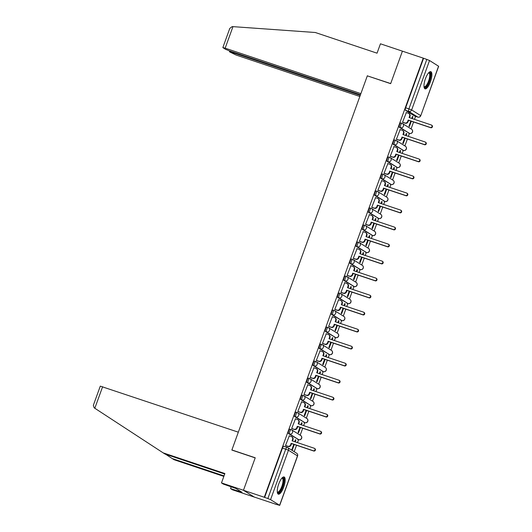 <?xml version="1.0" encoding="UTF-8"?>
<svg xmlns="http://www.w3.org/2000/svg" width="532" height="532" viewBox="0 0 532 532"><rect width="100%" height="100%" fill="white"/><g stroke="black" fill="none" stroke-linecap="round" stroke-linejoin="round"><path stroke-width="0.8" d="M291.124 429.597L290.08 429.244A2.328 0.732 108.5 0 0 290.026 429.224A2.328 0.732 108.5 0 0 288.65 431.026A2.328 0.732 108.5 0 0 288.497 433.613L289.647 433.999A2.328 0.732 -71.5 0 1 289.8 431.412A2.328 0.732 -71.5 0 1 291.177 429.61A2.328 0.732 -71.5 0 1 291.23 429.63A2.328 2.201 122.1 0 1 292.534 432.516A2.328 2.201 -57.9 0 1 289.647 433.999L298.678 439.665A2.328 2.201 -57.9 0 0 300.706 435.515A2.328 2.328 0 0 1 298.725 439.691A2.328 0.732 -71.5 0 1 298.678 439.665L288.497 433.613M297.282 412.579L296.238 412.233A2.328 0.732 108.5 0 0 296.184 412.207A2.328 0.732 108.5 0 0 294.808 414.016A2.328 0.732 108.5 0 0 294.655 416.596L295.805 416.982A2.328 0.732 -71.5 0 1 295.958 414.401A2.328 0.732 -71.5 0 1 297.335 412.593A2.328 0.732 -71.5 0 1 297.388 412.619A2.328 2.201 122.1 0 1 298.691 415.499A2.328 2.201 -57.9 0 1 295.805 416.982L304.836 422.647A2.328 2.201 -57.9 0 0 306.864 418.498A2.328 2.328 0 0 1 304.889 422.674A2.328 0.732 -71.5 0 1 304.836 422.647L294.655 416.596M303.44 395.569L302.395 395.216A2.328 0.732 108.5 0 0 302.342 395.196A2.328 0.732 108.5 0 0 300.966 396.998A2.328 0.732 108.5 0 0 300.813 399.579L301.97 399.964A2.328 0.732 -71.5 0 1 302.116 397.384A2.328 0.732 -71.5 0 1 303.493 395.582A2.328 0.732 -71.5 0 1 303.546 395.602A2.328 2.201 122.1 0 1 304.849 398.488A2.328 2.201 -57.9 0 1 301.97 399.964L310.994 405.637A2.328 2.201 -57.9 0 0 313.022 401.487A2.328 2.328 0 0 1 311.047 405.657A2.328 0.732 -71.5 0 1 310.994 405.637L300.813 399.579M309.597 378.551L308.553 378.205A2.328 0.732 108.5 0 0 308.507 378.179A2.328 0.732 108.5 0 0 307.124 379.981A2.328 0.732 108.5 0 0 306.977 382.568L308.128 382.954A2.328 0.732 -71.5 0 1 308.281 380.367A2.328 0.732 -71.5 0 1 309.657 378.565A2.328 0.732 -71.5 0 1 309.704 378.591A2.328 2.201 122.1 0 1 311.007 381.471A2.328 2.201 -57.9 0 1 308.128 382.954L317.152 388.619A2.328 2.201 -57.9 0 0 319.18 384.47A2.328 2.328 0 0 1 317.205 388.646A2.328 0.732 -71.5 0 1 317.152 388.619L306.977 382.568M315.762 361.541L314.711 361.188A2.328 0.732 108.5 0 0 314.665 361.162A2.328 0.732 108.5 0 0 313.288 362.97A2.328 0.732 108.5 0 0 313.135 365.551L314.286 365.936A2.328 0.732 -71.5 0 1 314.439 363.356A2.328 0.732 -71.5 0 1 315.815 361.547A2.328 0.732 -71.5 0 1 315.862 361.574A2.328 2.201 122.1 0 1 317.165 364.453A2.328 2.201 -57.9 0 1 314.286 365.936L323.316 371.609A2.328 2.201 -57.9 0 0 325.338 367.452A2.328 2.328 0 0 1 323.363 371.629A2.328 0.732 -71.5 0 1 323.316 371.609L313.135 365.551M321.92 344.523L320.876 344.171A2.328 0.732 108.5 0 0 320.823 344.151A2.328 0.732 108.5 0 0 319.446 345.953A2.328 0.732 108.5 0 0 319.293 348.533L320.444 348.919A2.328 0.732 -71.5 0 1 320.597 346.339A2.328 0.732 -71.5 0 1 321.973 344.537A2.328 0.732 -71.5 0 1 322.026 344.556A2.328 2.201 122.1 0 1 323.33 347.443A2.328 2.201 -57.9 0 1 320.444 348.919L329.474 354.591A2.328 2.201 -57.9 0 0 331.502 350.442A2.328 2.328 0 0 1 329.527 354.618A2.328 0.732 -71.5 0 1 329.474 354.591L319.293 348.533M328.078 327.506L327.034 327.16A2.328 0.732 108.5 0 0 326.981 327.133A2.328 0.732 108.5 0 0 325.604 328.936A2.328 0.732 108.5 0 0 325.451 331.522L326.601 331.908A2.328 0.732 -71.5 0 1 326.754 329.321A2.328 0.732 -71.5 0 1 328.131 327.519A2.328 0.732 -71.5 0 1 328.184 327.546A2.328 2.201 122.1 0 1 329.488 330.425A2.328 2.201 -57.9 0 1 326.601 331.908L335.632 337.574A2.328 2.201 -57.9 0 0 337.66 333.424A2.328 2.328 0 0 1 335.685 337.601A2.328 0.732 -71.5 0 1 335.632 337.574L325.451 331.522M334.236 310.495L333.192 310.143A2.328 0.732 108.5 0 0 333.138 310.116A2.328 0.732 108.5 0 0 331.762 311.925A2.328 0.732 108.5 0 0 331.616 314.505L332.766 314.891A2.328 0.732 -71.5 0 1 332.912 312.311A2.328 0.732 -71.5 0 1 334.289 310.502A2.328 0.732 -71.5 0 1 334.342 310.528A2.328 2.201 122.1 0 1 335.645 313.408A2.328 2.201 -57.9 0 1 332.766 314.891L341.79 320.563A2.328 2.201 -57.9 0 0 343.818 316.407A2.328 2.328 0 0 1 341.843 320.583A2.328 0.732 -71.5 0 1 341.79 320.563L331.616 314.505M340.394 293.478L339.35 293.125A2.328 0.732 108.5 0 0 339.303 293.105A2.328 0.732 108.5 0 0 337.926 294.908A2.328 0.732 108.5 0 0 337.773 297.488L338.924 297.873A2.328 0.732 -71.5 0 1 339.077 295.293A2.328 0.732 -71.5 0 1 340.453 293.491A2.328 0.732 -71.5 0 1 340.5 293.511A2.328 2.201 122.1 0 1 341.803 296.397A2.328 2.201 -57.9 0 1 338.924 297.873L347.955 303.546A2.328 2.201 -57.9 0 0 349.976 299.396A2.328 2.328 0 0 1 348.001 303.572A2.328 0.732 -71.5 0 1 347.955 303.546L337.773 297.488M346.558 276.46L345.507 276.115A2.328 0.732 108.5 0 0 345.461 276.088A2.328 0.732 108.5 0 0 344.084 277.897A2.328 0.732 108.5 0 0 343.931 280.477L345.082 280.863A2.328 0.732 -71.5 0 1 345.235 278.283A2.328 0.732 -71.5 0 1 346.611 276.474A2.328 0.732 -71.5 0 1 346.664 276.5A2.328 2.201 122.1 0 1 347.961 279.38A2.328 2.201 -57.9 0 1 345.082 280.863L354.113 286.529A2.328 2.201 -57.9 0 0 356.134 282.379A2.328 2.328 0 0 1 354.159 286.555A2.328 0.732 -71.5 0 1 354.113 286.529L343.931 280.477M352.716 259.45L351.672 259.097A2.328 0.732 108.5 0 0 351.619 259.077A2.328 0.732 108.5 0 0 350.242 260.88A2.328 0.732 108.5 0 0 350.089 263.46L351.24 263.845A2.328 0.732 -71.5 0 1 351.393 261.265A2.328 0.732 -71.5 0 1 352.769 259.456A2.328 0.732 -71.5 0 1 352.822 259.483A2.328 2.201 122.1 0 1 354.126 262.369A2.328 2.201 -57.9 0 1 351.24 263.845L360.27 269.518A2.328 2.201 -57.9 0 0 362.299 265.362A2.328 2.328 0 0 1 360.324 269.538A2.328 0.732 -71.5 0 1 360.27 269.518L350.089 263.46M358.874 242.432L357.83 242.087A2.328 0.732 108.5 0 0 357.777 242.06A2.328 0.732 108.5 0 0 356.4 243.862A2.328 0.732 108.5 0 0 356.247 246.449L357.398 246.835A2.328 0.732 -71.5 0 1 357.551 244.248A2.328 0.732 -71.5 0 1 358.927 242.446A2.328 0.732 -71.5 0 1 358.98 242.466A2.328 2.201 122.1 0 1 360.284 245.352A2.328 2.201 -57.9 0 1 357.398 246.835L366.428 252.501A2.328 2.201 -57.9 0 0 368.457 248.351A2.328 2.328 0 0 1 366.482 252.527A2.328 0.732 -71.5 0 1 366.428 252.501L356.247 246.449M365.032 225.422L363.988 225.069A2.328 0.732 108.5 0 0 363.935 225.043A2.328 0.732 108.5 0 0 362.558 226.851A2.328 0.732 108.5 0 0 362.412 229.432L363.562 229.817A2.328 0.732 -71.5 0 1 363.708 227.237A2.328 0.732 -71.5 0 1 365.092 225.428A2.328 0.732 -71.5 0 1 365.138 225.455A2.328 2.201 122.1 0 1 366.442 228.334A2.328 2.201 -57.9 0 1 363.562 229.817L372.586 235.483A2.328 2.201 -57.9 0 0 374.614 231.334A2.328 2.328 0 0 1 372.639 235.51A2.328 0.732 -71.5 0 1 372.586 235.483L362.412 229.432M371.19 208.404L370.146 208.052A2.328 0.732 108.5 0 0 370.099 208.032A2.328 0.732 108.5 0 0 368.723 209.834A2.328 0.732 108.5 0 0 368.57 212.414L369.72 212.8A2.328 0.732 -71.5 0 1 369.873 210.22A2.328 0.732 -71.5 0 1 371.25 208.418A2.328 0.732 -71.5 0 1 371.296 208.438A2.328 2.201 122.1 0 1 372.599 211.324A2.328 2.201 -57.9 0 1 369.72 212.8L378.751 218.472A2.328 2.201 -57.9 0 0 380.772 214.323A2.328 2.328 0 0 1 378.797 218.492A2.328 0.732 -71.5 0 1 378.751 218.472L368.57 212.414M377.354 191.387L376.31 191.041A2.328 0.732 108.5 0 0 376.257 191.015A2.328 0.732 108.5 0 0 374.88 192.817A2.328 0.732 108.5 0 0 374.728 195.404L375.878 195.789A2.328 0.732 -71.5 0 1 376.031 193.202A2.328 0.732 -71.5 0 1 377.407 191.4A2.328 0.732 -71.5 0 1 377.461 191.427A2.328 2.201 122.1 0 1 378.764 194.306A2.328 2.201 -57.9 0 1 375.878 195.789L384.909 201.455A2.328 2.201 -57.9 0 0 386.937 197.305A2.328 2.328 0 0 1 384.955 201.482A2.328 0.732 -71.5 0 1 384.909 201.455L374.728 195.404M383.512 174.376L382.468 174.024A2.328 0.732 108.5 0 0 382.415 173.997A2.328 0.732 108.5 0 0 381.038 175.806A2.328 0.732 108.5 0 0 380.885 178.386L382.036 178.772A2.328 0.732 -71.5 0 1 382.189 176.192A2.328 0.732 -71.5 0 1 383.565 174.383A2.328 0.732 -71.5 0 1 383.619 174.41A2.328 2.201 122.1 0 1 384.922 177.289A2.328 2.201 -57.9 0 1 382.036 178.772L391.067 184.444A2.328 2.201 -57.9 0 0 393.095 180.288A2.328 2.328 0 0 1 391.12 184.464A2.328 0.732 -71.5 0 1 391.067 184.444L380.885 178.386M389.67 157.359L388.626 157.007A2.328 0.732 108.5 0 0 388.573 156.987A2.328 0.732 108.5 0 0 387.196 158.789A2.328 0.732 108.5 0 0 387.043 161.369L388.2 161.755A2.328 0.732 -71.5 0 1 388.347 159.174A2.328 0.732 -71.5 0 1 389.723 157.372A2.328 0.732 -71.5 0 1 389.776 157.392A2.328 2.201 122.1 0 1 391.08 160.278A2.328 2.201 -57.9 0 1 388.2 161.755L397.224 167.427A2.328 2.201 -57.9 0 0 399.253 163.277A2.328 2.328 0 0 1 397.278 167.454A2.328 0.732 -71.5 0 1 397.224 167.427L387.043 161.369M395.828 140.342L394.784 139.996A2.328 0.732 108.5 0 0 394.731 139.969A2.328 0.732 108.5 0 0 393.354 141.778A2.328 0.732 108.5 0 0 393.208 144.358L394.358 144.744A2.328 0.732 -71.5 0 1 394.511 142.157A2.328 0.732 -71.5 0 1 395.888 140.355A2.328 0.732 -71.5 0 1 395.934 140.382A2.328 2.201 122.1 0 1 397.238 143.261A2.328 2.201 -57.9 0 1 394.358 144.744L403.382 150.41A2.328 2.201 -57.9 0 0 405.411 146.26A2.328 2.328 0 0 1 403.436 150.436A2.328 0.732 -71.5 0 1 403.382 150.41L393.208 144.358M401.986 123.331L400.942 122.978A2.328 0.732 108.5 0 0 400.895 122.952A2.328 0.732 108.5 0 0 399.519 124.761A2.328 0.732 108.5 0 0 399.366 127.341L400.516 127.727A2.328 0.732 -71.5 0 1 400.669 125.146A2.328 0.732 -71.5 0 1 402.046 123.338A2.328 0.732 -71.5 0 1 402.092 123.364A2.328 2.201 122.1 0 1 403.396 126.25A2.328 2.201 -57.9 0 1 400.516 127.727L409.547 133.399A2.328 2.201 -57.9 0 0 411.569 129.243A2.328 2.328 0 0 1 409.593 133.419A2.328 0.732 -71.5 0 1 409.547 133.399L399.366 127.341M430.421 81.828A9.071 2.866 108.5 0 0 430.814 71.66A9.071 2.866 108.5 0 0 425.44 78.703A9.071 2.866 108.5 0 0 425.048 88.864A9.071 2.866 108.5 0 0 430.421 81.828M283.702 487.132A9.071 2.866 108.5 0 0 284.095 476.965A9.071 2.866 108.5 0 0 278.721 484.007A9.071 2.866 108.5 0 0 278.329 494.168A9.071 2.866 108.5 0 0 283.702 487.132M224.703 474.032L165.026 454.042L163.144 452.858L224.883 473.54L221.485 482.916L223.367 484.1L235.809 488.416L241.967 492.28L230.549 488.609L232.431 489.786L275.257 504.037M294.203 451.701L296.537 445.251M297.488 442.637L298.572 439.638M300.181 435.189L302.701 428.24M303.646 425.62L304.73 422.621M306.339 418.172L308.859 411.223M309.804 408.603L310.887 405.61M312.503 401.155L315.017 394.205M315.961 391.592L317.052 388.593M318.661 384.144L321.175 377.195M322.126 374.575L323.21 371.575M324.819 367.127L327.333 360.177M328.284 357.557L329.368 354.565M330.977 350.109L333.498 343.16M334.442 340.547L335.526 337.547M337.135 333.099L339.655 326.149M340.6 323.529L341.684 320.53M343.3 316.081L345.813 309.132M346.758 306.518L347.848 303.519M349.458 299.07L351.971 292.115M352.922 289.501L354.006 286.502M355.615 282.053L358.129 275.104M359.08 272.484L360.164 269.485M361.773 265.036L364.294 258.087M365.238 255.473L366.322 252.474M367.938 248.025L370.452 241.076M371.396 238.456L372.48 235.457M374.096 231.008L376.609 224.058M377.56 221.438L378.644 218.446M380.254 213.99L382.767 207.041M383.718 204.428L384.802 201.428M386.412 196.98L388.925 190.03M389.876 187.41L390.96 184.411M392.569 179.962L395.09 173.013M396.034 170.393L397.118 167.4M398.734 162.945L401.248 155.996M402.192 153.382L403.283 150.383M404.892 145.934L407.406 138.985M408.357 136.365L409.441 133.366M411.05 128.917L413.564 121.968M414.514 119.354L415.598 116.355M221.485 482.916L243.463 490.278L254.402 497.147L243.463 490.278L264.284 497.254L423.239 58.134L402.418 51.158L390.694 83.557L367.778 76.003M102.616 386.724L94.822 408.257L94.164 407.825L93.339 405.331L100.289 386.139L238.329 432.183L231.852 450.065L255.187 457.886L243.463 490.278L255.227 457.773L231.892 449.959L367.319 75.85L390.654 83.664L402.418 51.158L380.447 43.804L377.048 53.18L315.316 32.505L232.963 26.64L225.169 48.173L222.842 47.587L225.408 49.243L229.505 50.899L360.47 94.763M275.23 504.123L279.606 505.307L270.575 499.641L267.849 498.537L285.731 449.128A2.328 0.732 -71.5 0 1 287.107 447.326A2.328 0.732 -71.5 0 1 287.16 447.346A2.328 2.201 -57.9 0 1 287.606 447.558A2.328 2.328 0 0 0 287.107 447.326L283.869 446.235A2.328 0.732 -71.5 0 1 283.915 446.262L287.054 447.312M264.284 497.254L267.849 498.537M414.661 116.029A2.328 0.732 -71.5 0 1 414.601 116.023A2.328 0.732 -71.5 0 1 414.554 115.996L405.524 110.33L408.769 111.414A2.328 0.732 -71.5 0 1 408.922 108.834L426.804 59.424L429.537 60.522L438.661 66.287L420.772 115.69L438.567 66.194M426.804 59.424L423.239 58.134M406.335 112.578L402.544 122.24L403.043 122.48M410.804 121.043L408.922 126.25L409.401 126.55L411.329 121.223M406.116 135.62L406.794 133.745L406.268 133.572M406.794 133.745L406.315 133.446L405.597 135.441M400.177 129.595L396.38 139.258L396.885 139.497M404.646 138.061L402.764 143.261L403.243 143.567L405.171 138.234M399.958 152.631L400.636 150.762L400.111 150.589M400.636 150.762L400.157 150.463L399.432 152.458M394.019 146.606L390.222 156.275L390.727 156.508M398.488 155.071L396.606 160.278L397.085 160.578L399.013 155.251M393.8 169.648L394.478 167.78L393.953 167.6M394.478 167.78L393.999 167.48L393.274 169.475M387.861 163.623L384.064 173.286L384.563 173.525M392.33 172.089L390.448 177.296L390.92 177.595L392.855 172.262M387.642 186.666L388.32 184.79L387.795 184.617M388.32 184.79L387.841 184.491L387.116 186.486M381.697 180.634L377.906 190.303L378.405 190.542M386.172 189.106L384.284 194.306L384.762 194.612L386.691 189.279M381.484 203.676L382.156 201.808L381.637 201.635M382.156 201.808L381.677 201.508L380.959 203.503M375.539 197.651L371.748 207.314L372.247 207.553M380.008 206.117L378.126 211.324L378.604 211.623L380.533 206.296M375.319 220.694L375.998 218.825L375.472 218.645M375.998 218.825L375.519 218.519L374.801 220.514M369.381 214.669L365.584 224.331L366.089 224.571M373.85 223.134L371.968 228.341L372.447 228.64L374.375 223.307M369.161 237.704L369.84 235.836L369.314 235.663M369.84 235.836L369.361 235.536L368.636 237.531M363.223 231.679L359.426 241.348L359.931 241.581M367.692 240.151L365.81 245.352L366.289 245.651L368.217 240.324M363.004 254.722L363.682 252.853L363.157 252.68M363.682 252.853L363.203 252.554L362.478 254.549M357.058 248.697L353.268 258.359L353.767 258.599M361.534 257.162L359.645 262.369L360.124 262.668L362.059 257.342M356.846 271.739L357.524 269.87L356.999 269.691M357.524 269.87L357.045 269.564L356.32 271.559M350.901 265.714L347.11 275.377L347.609 275.616M355.376 274.18L353.487 279.386L353.966 279.686L355.895 274.352M350.688 288.75L351.359 286.881L350.841 286.708M351.359 286.881L350.881 286.582L350.162 288.577M344.743 282.725L340.952 292.394L341.451 292.627M349.211 291.197L347.329 296.397L347.808 296.696L349.737 291.37M344.523 305.767L345.202 303.898L344.676 303.719M345.202 303.898L344.723 303.599L344.005 305.594M338.585 299.742L334.788 309.405L335.293 309.644M343.054 308.208L341.172 313.415L341.65 313.714L343.579 308.387M338.365 322.784L339.044 320.909L338.518 320.736M339.044 320.909L338.565 320.61L337.84 322.605M332.427 316.753L328.63 326.422L329.128 326.661M336.896 325.225L335.014 330.425L335.493 330.731L337.421 325.398M332.207 339.795L332.886 337.926L332.36 337.754M332.886 337.926L332.407 337.627L331.682 339.622M326.262 333.77L322.472 343.439L322.971 343.672M330.738 342.236L328.849 347.443L329.328 347.742L331.256 342.415M326.05 356.812L326.728 354.944L326.202 354.764M326.728 354.944L326.249 354.644L325.524 356.639M320.104 350.788L316.314 360.45L316.813 360.689M324.573 359.253L322.691 364.46L323.17 364.759L325.099 359.426M319.892 373.83L320.563 371.954L320.045 371.782M320.563 371.954L320.084 371.655L319.366 373.65M313.947 367.798L310.149 377.467L310.655 377.707M318.415 376.27L316.533 381.471L317.012 381.77L318.941 376.443M313.727 390.84L314.405 388.972L313.88 388.799M314.405 388.972L313.927 388.673L313.208 390.668M307.789 384.816L303.991 394.478L304.497 394.717M312.257 393.281L310.375 398.488L310.854 398.787L312.783 393.461M307.569 407.858L308.247 405.989L307.722 405.81M308.247 405.989L307.769 405.683L307.044 407.678M301.631 401.833L297.834 411.495L298.332 411.735M306.1 410.298L304.218 415.505L304.696 415.805L306.625 410.471M301.411 424.868L302.09 423L301.564 422.827M302.09 423L301.611 422.701L300.886 424.696M295.466 418.844L291.676 428.513L292.174 428.745M299.942 427.316L298.053 432.516L298.532 432.815L300.46 427.489M295.253 441.886L295.925 440.017L295.406 439.838M295.925 440.017L295.446 439.718L294.728 441.713M289.308 435.861L285.518 445.523L286.017 445.763M232.311 450.218L231.892 449.959M412.28 118.603L412.952 116.734L412.433 116.555M412.952 116.734L412.48 116.435L411.755 118.43M293.777 444.326L291.895 449.533L292.374 449.833L294.302 444.506M264.603 497.453L282.492 448.044A2.328 0.732 -71.5 0 1 283.869 446.235M423.558 58.334L405.677 107.743A2.328 0.732 108.5 0 0 405.524 110.33M402.558 122.194L404.792 122.945A2.328 2.201 -57.9 0 0 407.672 121.462L408.184 120.046L408.603 120.305L408.091 121.722A2.328 2.201 122.1 0 1 405.204 123.205L402.777 122.393M408.184 120.046L430.315 127.461A1.337 1.264 -57.9 0 0 431.485 125.073A1.337 1.264 -57.9 0 0 431.226 124.947L409.095 117.539L409.607 116.116A2.328 2.201 -57.9 0 0 408.756 113.449L409.168 113.708A2.328 2.201 122.1 0 1 410.026 116.382L409.547 117.692M431.485 125.073L431.898 125.333A1.337 1.264 122.1 0 1 430.734 127.72L408.603 120.305M408.756 113.449A2.328 2.201 -57.9 0 0 408.303 113.236L406.076 112.491M396.4 139.211L398.634 139.956A2.328 2.201 -57.9 0 0 401.514 138.48L402.026 137.063L402.445 137.323L401.926 138.739A2.328 2.201 122.1 0 1 399.047 140.222L396.619 139.404M402.026 137.063L424.157 144.471A1.337 1.264 -57.9 0 0 425.321 142.084A1.337 1.264 -57.9 0 0 425.068 141.964L402.937 134.549L403.449 133.133A2.328 2.201 -57.9 0 0 402.591 130.466L403.01 130.726A2.328 2.201 122.1 0 1 403.861 133.392L403.389 134.702M425.321 142.084L425.74 142.343A1.337 1.264 122.1 0 1 424.576 144.731L402.445 137.323M402.591 130.466A2.328 2.201 -57.9 0 0 402.145 130.254L399.911 129.502M390.242 156.228L392.47 156.973A2.328 2.201 -57.9 0 0 395.356 155.49L395.868 154.074L396.28 154.333L395.768 155.756A2.328 2.201 122.1 0 1 392.889 157.233L390.461 156.421M395.868 154.074L417.999 161.489A1.337 1.264 -57.9 0 0 419.163 159.101A1.337 1.264 -57.9 0 0 418.91 158.982L396.779 151.567L397.291 150.15A2.328 2.201 -57.9 0 0 396.433 147.477L396.845 147.736A2.328 2.201 122.1 0 1 397.703 150.41L397.231 151.72M419.163 159.101L419.582 159.361A1.337 1.264 122.1 0 1 418.411 161.748L396.28 154.333M396.433 147.477A2.328 2.201 -57.9 0 0 395.988 147.264L393.753 146.519M367.359 75.737L360.882 93.625L225.169 48.173M222.842 47.587L229.791 28.389L232.165 26.6L232.963 26.64M231.985 51.724L231.772 52.316L229.591 51.87L236.108 55.042L359.851 96.485M231.772 52.316L360.257 95.354M94.822 408.257L163.144 452.858M231.227 486.733L230.549 488.609M223.846 476.399L174.09 459.728L172.208 458.551L224.025 475.907M165.592 454.228L172.208 458.551M239.101 490.477L238.828 491.229M428.792 72.638A7.847 2.48 -71.5 0 1 429.756 72.625A7.847 2.48 -71.5 0 1 429.244 81.336A7.847 2.48 -71.5 0 1 424.43 87.348A7.847 2.48 -71.5 0 1 424.024 86.869M423.991 86.543A7.268 2.294 108.5 0 0 424.104 86.623A7.268 2.294 108.5 0 0 424.263 86.703A7.268 2.294 108.5 0 0 428.659 80.797A7.268 2.294 108.5 0 0 429.038 72.99A7.268 2.294 108.5 0 0 428.878 72.917A7.268 2.294 108.5 0 0 428.566 72.884M424.616 88.578A9.011 2.846 108.5 0 0 429.789 80.891A9.011 2.846 108.5 0 0 430.295 71.634M282.073 477.942A7.847 2.48 -71.5 0 1 283.037 477.929A7.847 2.48 -71.5 0 1 282.532 486.64A7.847 2.48 -71.5 0 1 277.711 492.652A7.847 2.48 -71.5 0 1 277.305 492.173M277.272 491.847A7.268 2.294 108.5 0 0 277.385 491.927A7.268 2.294 108.5 0 0 277.544 492.007A7.268 2.294 108.5 0 0 281.94 486.102A7.268 2.294 108.5 0 0 282.319 478.295A7.268 2.294 108.5 0 0 282.16 478.221A7.268 2.294 108.5 0 0 281.847 478.188M277.904 493.882A9.011 2.846 108.5 0 0 283.077 486.195A9.011 2.846 108.5 0 0 283.576 476.938M384.084 173.239L386.312 173.991A2.328 2.201 -57.9 0 0 389.198 172.508L389.71 171.091L390.122 171.351L389.61 172.767A2.328 2.201 122.1 0 1 386.731 174.25L384.303 173.439M389.71 171.091L411.841 178.499A1.337 1.264 -57.9 0 0 413.005 176.119A1.337 1.264 -57.9 0 0 412.746 175.992L390.614 168.584L391.133 167.161A2.328 2.201 -57.9 0 0 390.275 164.494L390.688 164.754A2.328 2.201 122.1 0 1 391.545 167.427L391.073 168.73M413.005 176.119L413.417 176.378A1.337 1.264 122.1 0 1 412.253 178.765L390.122 171.351M390.275 164.494A2.328 2.201 -57.9 0 0 389.83 164.282L387.595 163.537M377.919 190.257L380.154 191.001A2.328 2.201 -57.9 0 0 383.033 189.525L383.552 188.102L383.964 188.368L383.452 189.784A2.328 2.201 122.1 0 1 380.566 191.261L378.146 190.449M383.552 188.102L405.683 195.517A1.337 1.264 -57.9 0 0 406.847 193.129A1.337 1.264 -57.9 0 0 406.588 193.01L384.456 185.595L384.969 184.178A2.328 2.201 -57.9 0 0 384.117 181.505L384.53 181.771A2.328 2.201 122.1 0 1 385.387 184.438L384.909 185.748M406.847 193.129L407.259 193.389A1.337 1.264 122.1 0 1 406.096 195.776L383.964 188.368M384.117 181.505A2.328 2.201 -57.9 0 0 383.665 181.299L381.437 180.548M371.762 207.274L373.996 208.019A2.328 2.201 -57.9 0 0 376.875 206.536L377.388 205.119L377.806 205.379L377.294 206.795A2.328 2.201 122.1 0 1 374.408 208.278L371.981 207.467M377.388 205.119L399.519 212.534A1.337 1.264 -57.9 0 0 400.689 210.147A1.337 1.264 -57.9 0 0 400.43 210.027L378.299 202.612L378.811 201.196A2.328 2.201 -57.9 0 0 377.953 198.522L378.372 198.782A2.328 2.201 122.1 0 1 379.23 201.455L378.751 202.765M400.689 210.147L401.101 210.406A1.337 1.264 122.1 0 1 399.938 212.793L377.806 205.379M377.953 198.522A2.328 2.201 -57.9 0 0 377.507 198.31L375.279 197.565M365.604 224.285L367.838 225.036A2.328 2.201 -57.9 0 0 370.718 223.553L371.23 222.137L371.649 222.396L371.13 223.812A2.328 2.201 122.1 0 1 368.25 225.295L365.823 224.484M371.23 222.137L393.361 229.545A1.337 1.264 -57.9 0 0 394.525 227.157A1.337 1.264 -57.9 0 0 394.272 227.038L372.141 219.63L372.653 218.206A2.328 2.201 -57.9 0 0 371.795 215.54L372.214 215.799A2.328 2.201 122.1 0 1 373.065 218.466L372.593 219.776M394.525 227.157L394.944 227.423A1.337 1.264 122.1 0 1 393.78 229.811L371.649 222.396M371.795 215.54A2.328 2.201 -57.9 0 0 371.349 215.327L369.115 214.576M359.446 241.302L361.674 242.047A2.328 2.201 -57.9 0 0 364.56 240.57L365.072 239.147L365.484 239.413L364.972 240.83A2.328 2.201 122.1 0 1 362.093 242.306L359.665 241.495M365.072 239.147L387.203 246.562A1.337 1.264 -57.9 0 0 388.367 244.175A1.337 1.264 -57.9 0 0 388.114 244.055L365.983 236.64L366.495 235.224A2.328 2.201 -57.9 0 0 365.637 232.55L366.049 232.81A2.328 2.201 122.1 0 1 366.907 235.483L366.435 236.793M388.367 244.175L388.786 244.434A1.337 1.264 122.1 0 1 387.615 246.821L365.484 239.413M365.637 232.55A2.328 2.201 -57.9 0 0 365.191 232.338L362.957 231.593M353.281 258.313L355.516 259.064A2.328 2.201 -57.9 0 0 358.402 257.581L358.914 256.165L359.326 256.424L358.814 257.84A2.328 2.201 122.1 0 1 355.935 259.323L353.507 258.512M358.914 256.165L381.045 263.579A1.337 1.264 -57.9 0 0 382.209 261.192A1.337 1.264 -57.9 0 0 381.949 261.066L359.818 253.658L360.337 252.241A2.328 2.201 -57.9 0 0 359.479 249.568L359.891 249.827A2.328 2.201 122.1 0 1 360.749 252.501L360.277 253.811M382.209 261.192L382.621 261.451A1.337 1.264 122.1 0 1 381.457 263.839L359.326 256.424M359.479 249.568A2.328 2.201 -57.9 0 0 359.034 249.355L356.799 248.61M347.123 275.33L349.358 276.075A2.328 2.201 -57.9 0 0 352.237 274.598L352.756 273.182L353.168 273.441L352.656 274.858A2.328 2.201 122.1 0 1 349.77 276.341L347.349 275.523M352.756 273.182L374.887 280.59A1.337 1.264 -57.9 0 0 376.051 278.203A1.337 1.264 -57.9 0 0 375.792 278.083L353.66 270.668L354.172 269.252A2.328 2.201 -57.9 0 0 353.321 266.585L353.733 266.845A2.328 2.201 122.1 0 1 354.591 269.511L354.113 270.821M376.051 278.203L376.463 278.469A1.337 1.264 122.1 0 1 375.299 280.849L353.168 273.441M353.321 266.585A2.328 2.201 -57.9 0 0 352.869 266.372L350.641 265.621M340.965 292.347L343.2 293.092A2.328 2.201 -57.9 0 0 346.079 291.609L346.591 290.193L347.01 290.452L346.498 291.875A2.328 2.201 122.1 0 1 343.612 293.351L341.185 292.54M346.591 290.193L368.723 297.607A1.337 1.264 -57.9 0 0 369.893 295.22A1.337 1.264 -57.9 0 0 369.634 295.1L347.502 287.686L348.014 286.269A2.328 2.201 -57.9 0 0 347.157 283.596L347.576 283.855A2.328 2.201 122.1 0 1 348.427 286.529L347.955 287.839M369.893 295.22L370.305 295.479A1.337 1.264 122.1 0 1 369.142 297.867L347.01 290.452M347.157 283.596A2.328 2.201 -57.9 0 0 346.711 283.383L344.477 282.638M334.808 309.358L337.042 310.109A2.328 2.201 -57.9 0 0 339.921 308.627L340.433 307.21L340.852 307.469L340.334 308.886A2.328 2.201 122.1 0 1 337.454 310.369L335.027 309.558M340.433 307.21L362.565 314.625A1.337 1.264 -57.9 0 0 363.728 312.237A1.337 1.264 -57.9 0 0 363.476 312.111L341.344 304.703L341.857 303.28A2.328 2.201 -57.9 0 0 340.999 300.613L341.418 300.873A2.328 2.201 122.1 0 1 342.269 303.546L341.797 304.856M363.728 312.237L364.147 312.497A1.337 1.264 122.1 0 1 362.977 314.884L340.852 307.469M340.999 300.613A2.328 2.201 -57.9 0 0 340.553 300.4L338.319 299.656M328.65 326.375L330.877 327.12A2.328 2.201 -57.9 0 0 333.764 325.644L334.276 324.227L334.688 324.487L334.176 325.903A2.328 2.201 122.1 0 1 331.296 327.386L328.869 326.568M334.276 324.227L356.407 331.636A1.337 1.264 -57.9 0 0 357.571 329.248A1.337 1.264 -57.9 0 0 357.311 329.128L335.18 321.714L335.699 320.297A2.328 2.201 -57.9 0 0 334.841 317.624L335.253 317.89A2.328 2.201 122.1 0 1 336.111 320.557L335.639 321.867M357.571 329.248L357.989 329.507A1.337 1.264 122.1 0 1 356.819 331.895L334.688 324.487M334.841 317.624A2.328 2.201 -57.9 0 0 334.395 317.418L332.161 316.666M322.485 343.393L324.72 344.138A2.328 2.201 -57.9 0 0 327.606 342.655L328.118 341.238L328.53 341.497L328.018 342.921A2.328 2.201 122.1 0 1 325.132 344.397L322.711 343.586M328.118 341.238L350.249 348.653A1.337 1.264 -57.9 0 0 351.413 346.266A1.337 1.264 -57.9 0 0 351.153 346.146L329.022 338.731L329.534 337.315A2.328 2.201 -57.9 0 0 328.683 334.641L329.095 334.901A2.328 2.201 122.1 0 1 329.953 337.574L329.481 338.884M351.413 346.266L351.825 346.525A1.337 1.264 122.1 0 1 350.661 348.912L328.53 341.497M328.683 334.641A2.328 2.201 -57.9 0 0 328.237 334.428L326.003 333.684M316.327 360.403L318.562 361.155A2.328 2.201 -57.9 0 0 321.441 359.672L321.96 358.255L322.372 358.515L321.86 359.931A2.328 2.201 122.1 0 1 318.974 361.414L316.547 360.603M321.96 358.255L344.084 365.664A1.337 1.264 -57.9 0 0 345.255 363.283A1.337 1.264 -57.9 0 0 344.995 363.157L322.864 355.748L323.376 354.325A2.328 2.201 -57.9 0 0 322.525 351.659L322.937 351.918A2.328 2.201 122.1 0 1 323.795 354.591L323.316 355.895M345.255 363.283L345.667 363.542A1.337 1.264 122.1 0 1 344.503 365.93L322.372 358.515M322.525 351.659A2.328 2.201 -57.9 0 0 322.073 351.446L319.845 350.694M310.169 377.421L312.404 378.166A2.328 2.201 -57.9 0 0 315.283 376.689L315.795 375.266L316.214 375.532L315.695 376.949A2.328 2.201 122.1 0 1 312.816 378.425L310.389 377.614M315.795 375.266L337.926 382.681A1.337 1.264 -57.9 0 0 339.097 380.294A1.337 1.264 -57.9 0 0 338.837 380.174L316.706 372.759L317.218 371.343A2.328 2.201 -57.9 0 0 316.36 368.669L316.779 368.935A2.328 2.201 122.1 0 1 317.631 371.602L317.158 372.912M339.097 380.294L339.509 380.553A1.337 1.264 122.1 0 1 338.345 382.94L316.214 375.532M316.36 368.669A2.328 2.201 -57.9 0 0 315.915 368.463L313.68 367.712M304.011 394.431L306.239 395.183A2.328 2.201 -57.9 0 0 309.125 393.7L309.637 392.284L310.05 392.543L309.538 393.959A2.328 2.201 122.1 0 1 306.658 395.442L304.231 394.631M309.637 392.284L331.769 399.698A1.337 1.264 -57.9 0 0 332.932 397.311A1.337 1.264 -57.9 0 0 332.68 397.185L310.548 389.776L311.06 388.36A2.328 2.201 -57.9 0 0 310.203 385.687L310.622 385.946A2.328 2.201 122.1 0 1 311.473 388.619L311.001 389.929M332.932 397.311L333.351 397.57A1.337 1.264 122.1 0 1 332.181 399.958L310.05 392.543M310.203 385.687A2.328 2.201 -57.9 0 0 309.757 385.474L307.523 384.729M297.853 411.449L300.081 412.2A2.328 2.201 -57.9 0 0 302.967 410.717L303.479 409.301L303.892 409.56L303.38 410.977A2.328 2.201 122.1 0 1 300.5 412.46L298.073 411.648M303.479 409.301L325.611 416.709A1.337 1.264 -57.9 0 0 326.774 414.322A1.337 1.264 -57.9 0 0 326.515 414.202L304.384 406.787L304.903 405.371A2.328 2.201 -57.9 0 0 304.045 402.704L304.457 402.963A2.328 2.201 122.1 0 1 305.315 405.63L304.843 406.94M326.774 414.322L327.187 414.588A1.337 1.264 122.1 0 1 326.023 416.975L303.892 409.56M304.045 402.704A2.328 2.201 -57.9 0 0 303.599 402.491L301.365 401.74M291.689 428.466L293.923 429.211A2.328 2.201 -57.9 0 0 296.803 427.735L297.322 426.312L297.734 426.571L297.222 427.994A2.328 2.201 122.1 0 1 294.336 429.47L291.915 428.659M297.322 426.312L319.453 433.726A1.337 1.264 -57.9 0 0 320.616 431.339A1.337 1.264 -57.9 0 0 320.357 431.219L298.226 423.805L298.738 422.388A2.328 2.201 -57.9 0 0 297.887 419.715L298.299 419.974A2.328 2.201 122.1 0 1 299.157 422.647L298.678 423.957M320.616 431.339L321.029 431.598A1.337 1.264 122.1 0 1 319.865 433.986L297.734 426.571M297.887 419.715A2.328 2.201 -57.9 0 0 297.435 419.502L295.207 418.757M285.531 445.477L287.765 446.228A2.328 2.201 -57.9 0 0 290.645 444.745L291.157 443.329L291.576 443.588L291.064 445.005A2.328 2.201 122.1 0 1 288.178 446.488L285.75 445.676M291.157 443.329L313.288 450.744A1.337 1.264 -57.9 0 0 314.459 448.356A1.337 1.264 -57.9 0 0 314.199 448.23L292.068 440.822L292.58 439.405A2.328 2.201 -57.9 0 0 291.729 436.732L292.141 436.991A2.328 2.201 122.1 0 1 292.999 439.665L292.52 440.975M314.459 448.356L314.871 448.616A1.337 1.264 122.1 0 1 313.707 451.003L291.576 443.588M291.729 436.732A2.328 2.201 -57.9 0 0 291.277 436.519L289.049 435.774M279.606 505.307L297.494 455.897L288.464 450.232L270.575 499.641M414.554 115.996L417.8 117.08L408.769 111.414A2.328 2.201 122.1 0 0 411.648 109.931L420.679 115.604A2.328 2.201 122.1 0 1 417.8 117.08A2.328 0.732 -71.5 0 0 417.846 117.106A2.328 2.328 0 0 0 420.772 115.69M429.537 60.522L411.648 109.931L405.677 107.743M409.667 133.432A2.328 0.732 -71.5 0 1 409.593 133.419L408.443 133.033M403.509 150.45A2.328 0.732 -71.5 0 1 403.436 150.436L402.285 150.051M397.344 167.46A2.328 0.732 -71.5 0 1 397.278 167.454L396.127 167.068M391.186 184.478A2.328 0.732 -71.5 0 1 391.12 184.464L389.969 184.079M385.028 201.495A2.328 0.732 -71.5 0 1 384.955 201.482L383.805 201.096M378.87 218.506A2.328 0.732 -71.5 0 1 378.797 218.492L377.647 218.113M372.706 235.523A2.328 0.732 -71.5 0 1 372.639 235.51L371.489 235.124M366.548 252.54A2.328 0.732 -71.5 0 1 366.482 252.527L365.331 252.141M360.39 269.551A2.328 0.732 -71.5 0 1 360.324 269.538L359.173 269.152M354.232 286.568A2.328 0.732 -71.5 0 1 354.159 286.555L353.009 286.169M348.074 303.579A2.328 0.732 -71.5 0 1 348.001 303.572L346.851 303.187M341.91 320.597A2.328 0.732 -71.5 0 1 341.843 320.583L340.693 320.197M335.752 337.614A2.328 0.732 -71.5 0 1 335.685 337.601L334.535 337.215M329.594 354.625A2.328 0.732 -71.5 0 1 329.527 354.618L328.37 354.232M323.436 371.642A2.328 0.732 -71.5 0 1 323.363 371.629L322.212 371.243M317.278 388.659A2.328 0.732 -71.5 0 1 317.205 388.646L316.055 388.26M311.114 405.67A2.328 0.732 -71.5 0 1 311.047 405.657L309.897 405.271M304.956 422.687A2.328 0.732 -71.5 0 1 304.889 422.674L303.739 422.288M298.798 439.705A2.328 0.732 -71.5 0 1 298.725 439.691L297.574 439.306M417.919 117.12A2.328 0.732 -71.5 0 1 417.846 117.106L414.601 116.023M282.492 448.044L288.464 450.232A2.328 2.201 -57.9 0 0 287.606 447.558L296.637 453.231A2.328 2.201 -57.9 0 1 297.494 455.897L297.588 455.991A2.328 2.328 0 0 0 296.637 453.231M407.672 121.462L408.091 121.722M404.792 122.945L405.204 123.205M409.607 116.116L410.026 116.382M430.315 127.461L430.734 127.72M401.514 138.48L401.926 138.739M398.634 139.956L399.047 140.222M403.449 133.133L403.861 133.392M424.157 144.471L424.576 144.731M395.356 155.49L395.768 155.756M392.47 156.973L392.889 157.233M397.291 150.15L397.703 150.41M417.999 161.489L418.411 161.748M389.198 172.508L389.61 172.767M386.312 173.991L386.731 174.25M391.133 167.161L391.545 167.427M411.841 178.499L412.253 178.765M383.033 189.525L383.452 189.784M380.154 191.001L380.566 191.261M384.969 184.178L385.387 184.438M405.683 195.517L406.096 195.776M376.875 206.536L377.294 206.795M373.996 208.019L374.408 208.278M378.811 201.196L379.23 201.455M399.519 212.534L399.938 212.793M370.718 223.553L371.13 223.812M367.838 225.036L368.25 225.295M372.653 218.206L373.065 218.466M393.361 229.545L393.78 229.811M364.56 240.57L364.972 240.83M361.674 242.047L362.093 242.306M366.495 235.224L366.907 235.483M387.203 246.562L387.615 246.821M358.402 257.581L358.814 257.84M355.516 259.064L355.935 259.323M360.337 252.241L360.749 252.501M381.045 263.579L381.457 263.839M352.237 274.598L352.656 274.858M349.358 276.075L349.77 276.341M354.172 269.252L354.591 269.511M374.887 280.59L375.299 280.849M346.079 291.609L346.498 291.875M343.2 293.092L343.612 293.351M348.014 286.269L348.427 286.529M368.723 297.607L369.142 297.867M339.921 308.627L340.334 308.886M337.042 310.109L337.454 310.369M341.857 303.28L342.269 303.546M362.565 314.625L362.977 314.884M333.764 325.644L334.176 325.903M330.877 327.12L331.296 327.386M335.699 320.297L336.111 320.557M356.407 331.636L356.819 331.895M327.606 342.655L328.018 342.921M324.72 344.138L325.132 344.397M329.534 337.315L329.953 337.574M350.249 348.653L350.661 348.912M321.441 359.672L321.86 359.931M318.562 361.155L318.974 361.414M323.376 354.325L323.795 354.591M344.084 365.664L344.503 365.93M315.283 376.689L315.695 376.949M312.404 378.166L312.816 378.425M317.218 371.343L317.631 371.602M337.926 382.681L338.345 382.94M309.125 393.7L309.538 393.959M306.239 395.183L306.658 395.442M311.06 388.36L311.473 388.619M331.769 399.698L332.181 399.958M302.967 410.717L303.38 410.977M300.081 412.2L300.5 412.46M304.903 405.371L305.315 405.63M325.611 416.709L326.023 416.975M296.803 427.735L297.222 427.994M293.923 429.211L294.336 429.47M298.738 422.388L299.157 422.647M319.453 433.726L319.865 433.986M290.645 444.745L291.064 445.005M287.765 446.228L288.178 446.488M292.58 439.405L292.999 439.665M313.288 450.744L313.707 451.003M290.026 429.224L291.177 429.61A2.328 2.328 0 0 1 291.676 429.843L300.706 435.515M296.184 412.207L297.335 412.593A2.328 2.328 0 0 1 297.834 412.832L306.864 418.498M302.342 395.196L303.493 395.582A2.328 2.328 0 0 1 303.991 395.815L313.022 401.487M308.507 378.179L309.657 378.565A2.328 2.328 0 0 1 310.156 378.797L319.18 384.47M314.665 361.162L315.815 361.547A2.328 2.328 0 0 1 316.314 361.787L325.338 367.452M320.823 344.151L321.973 344.537A2.328 2.328 0 0 1 322.472 344.769L331.502 350.442M326.981 327.133L328.131 327.519A2.328 2.328 0 0 1 328.63 327.752L337.66 333.424M333.138 310.116L334.289 310.502A2.328 2.328 0 0 1 334.788 310.741L343.818 316.407M339.303 293.105L340.453 293.491A2.328 2.328 0 0 1 340.952 293.724L349.976 299.396M345.461 276.088L346.611 276.474A2.328 2.328 0 0 1 347.11 276.713L356.134 282.379M351.619 259.077L352.769 259.456A2.328 2.328 0 0 1 353.268 259.696L362.299 265.362M357.777 242.06L358.927 242.446A2.328 2.328 0 0 1 359.426 242.678L368.457 248.351M363.935 225.043L365.092 225.428A2.328 2.328 0 0 1 365.584 225.668L374.614 231.334M370.099 208.032L371.25 208.418A2.328 2.328 0 0 1 371.748 208.65L380.772 214.323M376.257 191.015L377.407 191.4A2.328 2.328 0 0 1 377.906 191.633L386.937 197.305M382.415 173.997L383.565 174.383A2.328 2.328 0 0 1 384.064 174.622L393.095 180.288M388.573 156.987L389.723 157.372A2.328 2.328 0 0 1 390.222 157.605L399.253 163.277M394.731 139.969L395.888 140.355A2.328 2.328 0 0 1 396.38 140.594L405.411 146.26M400.895 122.952L402.046 123.338A2.328 2.328 0 0 1 402.544 123.577L411.569 129.243M279.699 505.4L297.588 455.991M229.452 51.73L229.724 50.966"/></g></svg>
